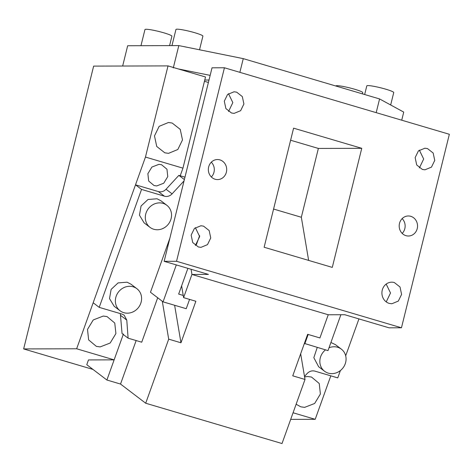 <?xml version="1.0" encoding="UTF-8"?>
<svg xmlns="http://www.w3.org/2000/svg" width="473" height="473" viewBox="0 0 473 473"><rect width="100%" height="100%" fill="white"/><g stroke="black" fill="none" stroke-linecap="round" stroke-linejoin="round"><path stroke-width="0.71" d="M208.404 82.468L204.442 81.297M123.246 334.476L106.898 380.02L86.766 364.683L88.469 359.935L114.135 359.864L76.65 348.778L23.65 348.932L93.642 66.114L168.021 65.901L205.513 76.987L182.95 168.151L180.213 175.767L184.967 177.174M23.65 348.932L93.01 369.437M290.688 419.385L315.201 419.315L293.059 412.769M123.429 333.973L114.135 359.864M209.007 80.026L204.756 80.038M210.154 75.378L178.244 68.922M376.189 112.645L379.583 98.94L403.735 112.095L401.731 120.201M330.81 375.834L315.201 419.315M304.5 376.396L307.214 373.451C309.46 371.193 312.014 370.418 314.882 371.128L337.763 377.892L340.4 370.548M345.692 355.808L358.936 318.914M76.65 348.778L135.503 184.819L141.539 189.419L99.206 307.361L93.169 302.755M168.021 65.901L145.459 157.066L135.503 184.819L158.384 191.583C161.246 192.298 163.806 191.524 166.053 189.259L172.089 193.859L184.044 180.887M145.459 157.066L182.95 168.151M172.172 123.039L168.441 122.501L159.159 126.338L154.482 135.911L156.734 146.47L164.799 152.809L168.53 153.347L177.813 149.503L182.489 139.937L180.237 129.371L172.172 123.039M239.87 72.339L243.264 58.634L178.812 45.591L173.289 67.923M178.812 45.591L127.675 45.739L122.655 66.031M304.582 376.88L307.74 376.514L311.524 377.052L319.24 383.508L320.387 394.021L314.646 403.481L304.624 407.365L300.834 406.833L296.122 404.238M120.337 313.605L122.064 333.571L128.106 338.177L126.776 320.103L124.186 315.184L122.093 314.125L99.206 307.361M107.052 316.597L114.762 323.047L115.909 333.566L110.168 343.026L100.146 346.91L96.362 346.372L88.646 339.916L87.499 329.403L93.24 319.943L103.262 316.059L107.052 316.597M180.213 175.767L178.853 175.365L166.053 189.259M161.565 164.716L166.963 169.233L167.767 176.595L163.747 183.217L156.734 185.936L154.08 185.564L148.682 181.041L147.878 173.68L151.898 167.058L158.916 164.344L161.565 164.716M379.583 98.94L243.264 58.634M335.458 344.651L330.917 342.482M317.241 347.436L313.83 357.683L318.636 366.735M157.692 297.759L141.734 342.204L128.106 338.177M184.369 179.569L178.853 175.365M141.539 189.419L164.421 196.189A7.71 7.03 127.3 0 0 172.089 193.859M335.8 85.997L335.806 85.98A13.877 1.472 13.9 0 1 354.856 89.296A13.877 1.472 13.9 0 1 362.75 92.649L362.448 93.873M364.659 94.529L366.8 85.891A13.877 1.472 13.9 0 1 385.85 89.208A13.877 1.472 13.9 0 1 393.743 92.56L390.668 104.976M140.966 45.698L144.963 29.551A13.877 1.472 13.9 0 1 164.013 32.874A13.877 1.472 13.9 0 1 171.906 36.22L169.582 45.621M171.959 45.609L175.956 29.462A13.877 1.472 13.9 0 1 195.006 32.785A13.877 1.472 13.9 0 1 202.899 36.131L199.523 49.783M325.483 349.872A13.877 12.659 127.3 0 0 324.549 371.24A13.877 12.659 127.3 0 0 328.315 373.144A13.877 12.659 127.3 0 0 344.285 365.925A13.877 12.659 127.3 0 0 341.37 349.157A13.877 12.659 127.3 0 0 337.604 347.253A13.877 12.659 127.3 0 0 329.013 347.785M160.921 200.777L157.03 198.772L148.008 199.494L141.06 205.992L139.464 215.197L144.105 222.86M130.98 284.196L127.089 282.192L118.067 282.913L111.12 289.411L109.517 298.617L114.164 306.279M153.778 229.263A13.877 12.659 127.3 0 0 169.754 222.05A13.877 12.659 127.3 0 0 166.839 205.282A13.877 12.659 127.3 0 0 163.073 203.378A13.877 12.659 127.3 0 0 147.103 210.591A13.877 12.659 127.3 0 0 150.012 227.359A13.877 12.659 127.3 0 0 153.778 229.263M123.837 312.683A13.877 12.659 127.3 0 0 139.807 305.469A13.877 12.659 127.3 0 0 136.898 288.701A13.877 12.659 127.3 0 0 133.132 286.798A13.877 12.659 127.3 0 0 117.156 294.011A13.877 12.659 127.3 0 0 120.071 310.779A13.877 12.659 127.3 0 0 123.837 312.683M187.899 268.339L178.658 294.082L183.228 295.43M169.842 238.291L150.467 292.261L163.055 301.851L186.226 308.698L189.567 299.397M163.055 301.851L176.311 264.915M196.425 244.588L199.636 235.643M224.427 67.775L176.541 261.285L401.459 327.783L449.35 134.279L224.427 67.775L212.028 67.81L164.143 261.321L208.445 274.417L191.961 274.464L191.086 269.285L191.949 274.381L183.601 297.635L195.869 301.26L180.97 342.783L174.626 305.268M401.459 327.783L389.066 327.819L344.764 314.722L328.28 314.77L191.961 274.464M340.879 314.734L327.996 350.617L304.381 343.428M308.16 334.464L304.825 343.765M386.187 284.084L390.515 292.982L386.234 301.904M389.208 303.394A10.796 9.886 -90.2 0 1 381.989 291.569A10.796 9.886 -90.2 0 1 391.756 282.18A10.796 9.886 -90.2 0 1 394.37 282.558L400.016 286.993L401.589 294.383L398.319 301.082L391.821 303.772L389.208 303.394M405.97 235.666A10.022 9.176 89.8 0 0 408.394 236.015A10.022 9.176 89.8 0 0 417.464 227.3A10.022 9.176 89.8 0 0 410.759 216.321A10.022 9.176 89.8 0 0 408.335 215.972A10.022 9.176 89.8 0 0 399.265 224.687A10.022 9.176 89.8 0 0 405.97 235.666M402.186 233.402A10.022 9.176 89.8 0 0 402.145 218.621M215.126 179.243A10.022 9.176 89.8 0 0 217.55 179.592A10.022 9.176 89.8 0 0 226.62 170.877A10.022 9.176 89.8 0 0 219.915 159.892A10.022 9.176 89.8 0 0 217.491 159.543A10.022 9.176 89.8 0 0 208.422 168.258A10.022 9.176 89.8 0 0 215.126 179.243M211.342 176.979A10.022 9.176 89.8 0 0 211.301 162.192M361.756 148.315L293.597 128.165L264.129 247.243L332.288 267.399L361.756 148.315L318.37 148.439L301.336 217.261L273.583 209.054M236.677 92.164L242.324 96.598L243.902 103.989L240.633 110.688L234.129 113.378L231.522 113.006L225.875 108.565L224.297 101.175L227.566 94.476L234.07 91.786L236.677 92.164M427.521 148.593L433.167 153.027L434.746 160.418L431.477 167.117L424.973 169.807L422.365 169.429L416.719 164.994L415.14 157.604L418.41 150.905L424.914 148.215L427.521 148.593M203.526 226.129L209.172 230.564L210.745 237.96L207.476 244.653L200.978 247.344L198.364 246.971L192.724 242.537L191.145 235.14L194.415 228.447L200.913 225.757L203.526 226.129M228.494 93.689L232.828 102.588L228.548 111.51M419.338 150.112L423.672 159.017L419.391 167.939M290.611 140.233L318.37 148.439M308.633 260.404L301.336 217.261M164.143 261.321L176.541 261.285M195.343 227.655L199.671 236.553L195.39 245.475M106.898 380.02L120.532 384.052L136.147 340.554M120.532 384.052L145.702 403.233L282.02 443.538L305.02 379.458L300.668 353.763M305.02 379.458L292.752 375.828L307.651 334.31L319.919 337.941L328.268 314.687M183.601 297.635L181.608 285.852M145.702 403.233L168.701 339.153L162.292 301.266M168.701 339.153L180.97 342.783M120.739 315.503L126.776 320.103M158.384 191.583L164.421 196.189M335.327 344.557L341.37 349.157M318.506 366.634L324.549 371.24M160.796 200.682L166.839 205.282M143.975 222.759L150.012 227.359M130.855 284.096L136.898 288.701M114.028 306.179L120.071 310.779"/></g></svg>
